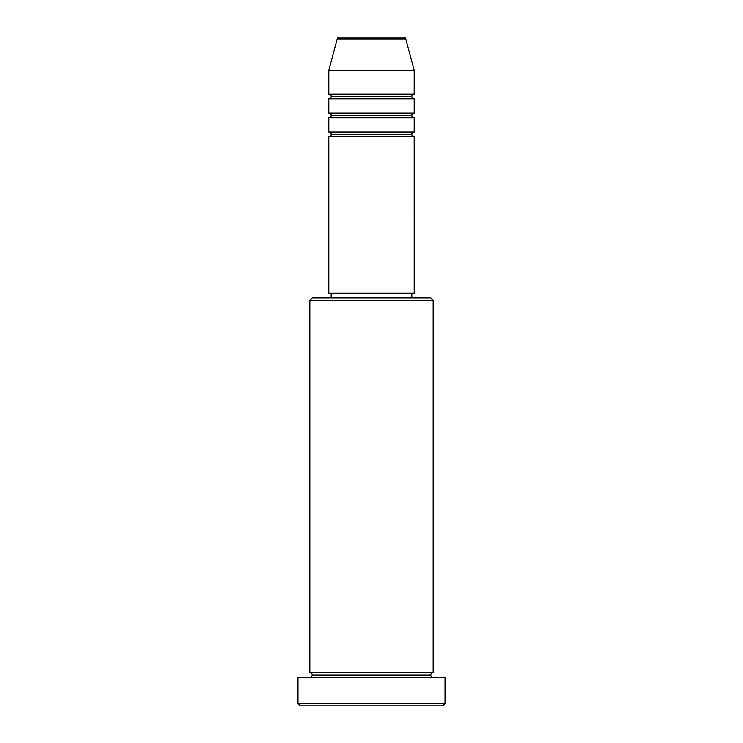 <?xml version="1.0" encoding="UTF-8"?>
<svg xmlns="http://www.w3.org/2000/svg" width="743" height="743" viewBox="0 0 743 743"><rect width="100%" height="100%" fill="white"/><g stroke="black" fill="none" stroke-linecap="round" stroke-linejoin="round"><path stroke-width="0.56" stroke-dasharray="3.71 2.79" d="M328.815 136.74L414.185 136.74L328.815 136.74M411.808 134.372L331.192 134.372L411.808 134.372M414.185 132.003L328.815 132.003L414.185 132.003M328.815 117.775L414.185 117.775L328.815 117.775M411.808 115.406L331.192 115.406L411.808 115.406M414.185 113.029L328.815 113.029L414.185 113.029M328.815 98.8L414.185 98.8L328.815 98.8M411.808 96.432L331.192 96.432L411.808 96.432M414.185 94.064L328.815 94.064L414.185 94.064M309.85 677.393L445.011 677.393L309.85 677.393M430.782 675.025L312.218 675.025L430.782 675.025M433.15 672.656L309.85 672.656L433.15 672.656M331.192 297.989L430.782 297.989L331.192 297.989M411.808 293.244L331.192 293.244L411.808 293.244M328.815 70.344L414.185 70.344L328.815 70.344M337.238 38.905L405.762 38.905L337.238 38.905M339.532 37.15L403.468 37.15L339.532 37.15M300.358 705.85L442.642 705.85L300.358 705.85M445.011 703.482L297.989 703.482L445.011 703.482M309.85 300.358L433.15 300.358L309.85 300.358M328.815 293.244L414.185 293.244L328.815 293.244M331.192 293.244L411.037 293.244L331.192 293.244"/><path stroke-width="1.11" d="M403.468 37.15L339.532 37.15A2.368 2.368 0 0 0 337.238 38.905L405.762 38.905A2.368 2.368 0 0 0 403.468 37.15L339.532 37.15A2.368 2.368 0 0 0 337.238 38.905L328.815 70.344L414.185 70.344L405.762 38.905L337.238 38.905L328.815 70.344L328.815 94.064A2.368 2.368 0 0 1 331.192 96.432A2.368 2.368 0 0 1 328.815 98.8L328.815 113.029A2.368 2.368 0 0 1 331.192 115.406A2.368 2.368 0 0 1 328.815 117.775L328.815 132.003A2.368 2.368 0 0 1 331.192 134.372A2.368 2.368 0 0 1 328.815 136.74L328.815 293.244L414.185 293.244L414.185 136.74A2.368 2.368 0 0 1 411.808 134.372A2.368 2.368 0 0 1 414.176 132.003L414.185 117.775A2.368 2.368 0 0 1 411.808 115.406A2.368 2.368 0 0 1 414.176 113.029L414.185 98.8A2.368 2.368 0 0 1 411.808 96.432A2.368 2.368 0 0 1 414.176 94.064L414.185 70.344L328.815 70.344L328.815 94.064L414.185 94.064A2.368 2.368 0 0 0 411.808 96.432L331.192 96.432A2.368 2.368 0 0 0 328.815 94.064L414.185 94.064L414.185 70.344L405.762 38.905A2.368 2.368 0 0 0 403.468 37.15M433.15 300.358L430.782 297.989L312.218 297.989L309.85 300.358L433.15 300.358L309.85 300.358L309.85 672.656A2.368 2.368 0 0 1 312.218 675.025A2.368 2.368 0 0 1 309.85 677.393A2.368 2.368 0 0 0 312.218 675.025A2.368 2.368 0 0 0 309.85 672.656L433.15 672.656L433.15 300.358L433.15 672.656A2.368 2.368 0 0 0 430.782 675.025A2.368 2.368 0 0 1 433.15 672.656L309.85 672.656L309.85 300.358L312.218 297.989L430.782 297.989L433.15 300.358M297.989 703.482L300.358 705.85L442.642 705.85L445.011 703.482L297.989 703.482L445.011 703.482L445.011 677.393L297.989 677.393L297.989 703.482L297.989 677.393L445.011 677.393L445.011 703.482L442.642 705.85L300.358 705.85L297.989 703.482M433.15 677.393A2.368 2.368 0 0 1 430.782 675.025L312.218 675.025L430.782 675.025A2.368 2.368 0 0 0 433.15 677.393M328.815 132.003L414.185 132.003A2.368 2.368 0 0 0 411.808 134.372L331.192 134.372A2.368 2.368 0 0 0 328.815 132.003L328.815 117.775A2.368 2.368 0 0 0 331.192 115.406A2.368 2.368 0 0 0 328.815 113.029L414.185 113.029A2.368 2.368 0 0 0 411.808 115.406L331.192 115.406L411.808 115.406A2.368 2.368 0 0 0 414.176 117.775L328.815 117.775L414.185 117.775L414.185 132.003L328.815 132.003M414.185 136.74L328.815 136.74A2.368 2.368 0 0 0 331.192 134.372L411.808 134.372A2.368 2.368 0 0 0 414.176 136.74L414.185 293.244L328.815 293.244L328.815 136.74L414.185 136.74M411.808 297.989L411.808 293.244L411.808 297.989M331.192 293.244L331.192 297.989L331.192 293.244M414.185 98.8L328.815 98.8A2.368 2.368 0 0 0 331.192 96.432L411.808 96.432A2.368 2.368 0 0 0 414.185 98.8L414.185 113.029L328.815 113.029L328.815 98.8L414.185 98.8"/></g></svg>
